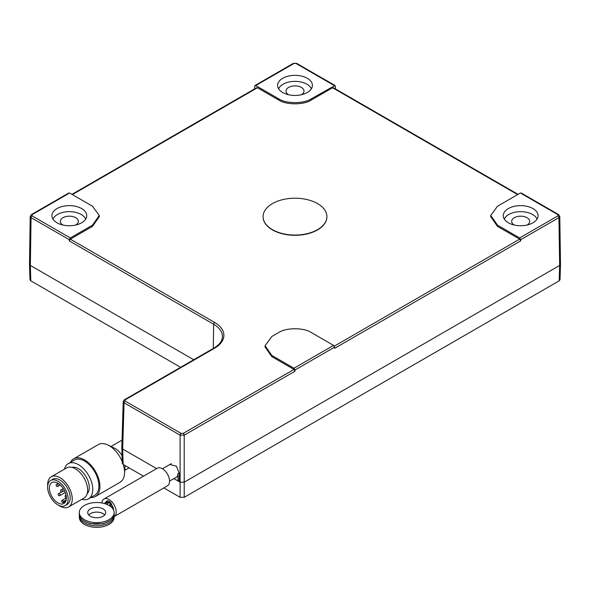 <?xml version="1.0" encoding="UTF-8"?>
<svg xmlns="http://www.w3.org/2000/svg" width="590" height="590" viewBox="0 0 590 590"><rect width="100%" height="100%" fill="white"/><g stroke="black" fill="none" stroke-linecap="round" stroke-linejoin="round"><path stroke-width="0.89" d="M114.069 514.937A17.405 10.052 180 0 1 114.128 515.763L114.128 517.305A17.405 10.052 180 0 1 103.383 526.59A17.405 10.052 180 0 1 84.414 524.414A17.405 10.052 180 0 1 79.311 517.305L79.311 515.763A17.405 10.052 180 0 1 79.377 514.937M114.128 515.763A17.405 10.052 180 0 1 103.383 525.048A17.405 10.052 180 0 1 84.414 522.873A17.405 10.052 180 0 1 79.311 515.763M90.366 516.235A8.998 5.192 180 0 1 87.726 512.562A8.998 5.192 180 0 1 93.279 507.769A8.998 5.192 180 0 1 103.08 508.897A8.998 5.192 180 0 1 105.713 512.562A8.998 5.192 180 0 1 100.167 517.364A8.998 5.192 180 0 1 90.366 516.235M88.721 514.937A8.998 5.192 180 0 1 103.08 513.632A8.998 5.192 180 0 1 104.725 514.937M114.128 512.562L114.128 514.104A17.405 10.052 180 0 1 103.383 523.389A17.405 10.052 180 0 1 84.414 521.213A17.405 10.052 180 0 1 79.311 514.104L79.311 512.562A17.405 10.052 180 0 1 90.064 503.277A17.405 10.052 180 0 1 109.032 505.46A17.405 10.052 180 0 1 114.128 512.562A17.405 10.052 180 0 1 103.383 521.848A17.405 10.052 180 0 1 84.414 519.672A17.405 10.052 180 0 1 79.311 512.562M173.821 478.63L178.01 480.939L177.87 473.755A7.11 4.101 60 0 1 176.403 477.14L169.551 481.093M178.01 480.939L179.161 480.275M326.912 216.751A31.912 18.423 180 0 1 326.912 216.869A31.912 18.423 180 0 1 282.802 233.898A31.912 18.423 180 0 1 263.088 216.869A31.912 18.423 180 0 1 263.088 216.751M307.198 199.604A31.912 18.423 180 0 1 326.912 216.633A31.912 18.423 180 0 1 282.802 233.662A31.912 18.423 180 0 1 263.088 216.633A31.912 18.423 180 0 1 307.198 199.604M103.951 499.037L157.294 468.239A10.155 5.863 60 0 1 162.375 468.74A10.155 5.863 60 0 1 169.006 477.686A10.155 5.863 60 0 1 167.449 485.828L114.128 516.611A10.155 5.863 -120 0 0 115.662 508.469A10.155 5.863 -120 0 0 109.032 499.538A10.155 5.863 -120 0 0 103.951 499.037A10.155 5.863 -120 0 0 101.878 502.968M113.641 510.202A6.527 3.769 -120 0 0 109.032 502.496A6.527 3.769 -120 0 0 105.765 502.171A6.527 3.769 -120 0 0 104.651 503.617M107.387 504.627L107.387 503.565A2.323 1.342 60 0 1 109.032 502.614A2.323 1.342 60 0 1 110.669 505.46L110.669 506.552M109.135 502.555L107.387 503.565M112.299 505.947L111.901 507.651M106.156 504.118L106.156 502.857A4.064 2.345 60 0 1 109.032 501.198A4.064 2.345 60 0 1 111.901 506.168M107.712 501.957L106.156 502.857M514.303 225.041A8.998 5.192 180 0 1 511.678 221.368A8.998 5.192 180 0 1 514.31 217.695A8.998 5.192 180 0 1 524.112 216.574A8.998 5.192 180 0 1 529.665 221.368A8.998 5.192 180 0 1 527.032 225.041M504.303 219.111A16.83 9.713 180 0 1 508.772 214.502A16.83 9.713 180 0 1 525.248 212.024A16.83 9.713 180 0 1 537.04 219.111M288.635 94.747A8.998 5.192 180 0 1 286.002 91.081A8.998 5.192 180 0 1 291.556 86.28A8.998 5.192 180 0 1 301.357 87.409A8.998 5.192 180 0 1 303.998 91.081A8.998 5.192 180 0 1 301.365 94.747M278.635 88.817A16.83 9.713 180 0 1 290.428 81.73A16.83 9.713 180 0 1 306.896 84.208A16.83 9.713 180 0 1 311.365 88.817M62.968 225.041A8.998 5.192 180 0 1 60.335 221.368A8.998 5.192 180 0 1 65.888 216.574A8.998 5.192 180 0 1 75.69 217.695A8.998 5.192 180 0 1 78.323 221.368A8.998 5.192 180 0 1 75.697 225.041M52.96 219.111A16.83 9.713 180 0 1 64.752 212.024A16.83 9.713 180 0 1 81.228 214.502A16.83 9.713 180 0 1 85.698 219.111M521.103 192.937L558.634 214.605L559.785 216.427L560.5 264.231L559.652 265.434L560.5 264.276L560.035 279.675L559.187 280.833L184.213 497.318L180.112 497.318L163.828 487.915M180.112 497.318L180.112 482.185L184.213 482.185L180.112 482.185L178.674 481.359L179.154 481.086M122.668 446.652L121.82 447.869L122.668 449.02L156.623 468.622L122.668 449.02L121.82 447.81L123.214 401.576L124.07 402.808A1.453 0.841 -60 0 1 125.095 401.053L181.137 433.407L183.188 433.407L293.99 369.436L295 371.206L184.213 435.169A1.453 0.841 -120 0 0 183.188 433.407M143.518 476.189L123.133 464.419L122.285 463.268L121.82 447.869M178.586 480.607L178.674 481.359M29.5 264.209L30.348 265.434L193.719 359.753L30.348 265.434L29.5 264.231L30.215 216.427L31.064 217.621L30.348 265.434L30.813 280.833L180.621 367.319M30.813 280.833L29.965 279.675L29.5 264.276M559.187 280.833L559.652 265.434L184.213 482.185L184.213 497.318M532.984 208.58A17.405 10.052 0 0 0 513.956 206.412A17.405 10.052 0 0 0 503.263 215.748A17.405 10.052 0 0 0 508.359 222.791A17.405 10.052 0 0 0 527.283 224.982A17.405 10.052 0 0 0 538.08 215.748A17.405 10.052 0 0 0 532.984 208.58M307.309 78.286A17.405 10.052 0 0 0 288.289 76.125A17.405 10.052 0 0 0 277.595 85.454A17.405 10.052 0 0 0 282.691 92.505A17.405 10.052 0 0 0 301.615 94.695A17.405 10.052 0 0 0 312.405 85.454A17.405 10.052 0 0 0 307.309 78.286M81.641 208.58A17.405 10.052 0 0 0 62.621 206.412A17.405 10.052 0 0 0 51.92 215.748A17.405 10.052 0 0 0 57.016 222.791A17.405 10.052 0 0 0 75.94 224.982A17.405 10.052 0 0 0 86.737 215.748A17.405 10.052 0 0 0 81.641 208.58M169.854 464.5L176.417 466.203L179.213 473.232L179.154 481.632L180.112 482.185L180.112 435.169A1.453 0.841 -60 0 1 181.137 433.407M68.61 193.594L32.089 214.679A1.453 0.841 -120 0 0 31.366 214.605L30.215 216.427M32.089 214.679L32.089 215.866L70.335 237.947L69.332 239.71L69.332 240.919L70.335 239.149L92.519 226.346L92.483 225.159L99.275 215.453L92.483 206.212L69.62 193.011M558.634 214.605A1.453 0.841 120 0 0 557.911 214.679L521.39 193.594M559.785 216.427L558.937 217.621L520.668 239.71L519.665 237.947L557.911 215.866L557.911 214.679M520.38 193.011L497.518 206.212L490.725 215.453L497.518 225.159L519.665 237.947M497.518 225.159L497.481 226.346L490.688 216.633L490.725 215.453M497.481 226.346L519.665 239.149L520.668 240.919L334.633 348.321L334.596 347.141L295 370.004L293.99 368.234L333.557 345.393L334.596 347.141M520.668 239.71L520.668 240.919M333.557 345.393L311.409 332.605C304.02 327.494 285.98 327.494 278.591 332.605L271.85 336.499L265.05 345.74L271.85 355.445L293.99 368.234M271.85 355.445L271.813 356.633L265.021 346.927L265.05 345.74M271.813 356.633L293.99 369.436M295 370.004L295 371.206M335.356 88.876L335.312 86.17L296.025 63.484A1.453 0.841 0 0 0 293.975 63.484L255.728 85.565L254.998 85.491L293.252 63.41A1.453 0.841 60 0 1 293.975 63.484M293.252 63.41L296.748 63.41L335.002 85.491L311.409 98.759L311.409 99.968L332.568 87.755L333.608 88.338M311.409 99.968C304.02 105.079 285.98 105.079 278.591 99.968L278.591 98.759L255.728 85.565L254.688 86.17L254.644 88.876M278.591 98.759C285.98 103.877 304.02 103.877 311.409 98.759M256.392 88.338L257.432 87.755L278.591 99.968M70.335 237.947L92.483 225.159M99.275 215.453L99.312 216.633L92.519 226.346M557.911 215.866A1.453 0.841 -120 0 1 558.937 217.621L559.652 265.434L184.213 482.185L184.213 435.169L180.112 435.169L124.07 402.808L122.668 449.02L123.133 464.419M63.491 502.584L63.278 501.596A1.158 0.671 -120 0 0 62.26 500.364A1.158 0.671 -120 0 0 61.906 500.401A1.158 0.671 -120 0 0 61.699 501.212L61.913 502.201A12.043 6.955 -120 0 0 62.717 502.444A12.043 6.955 -120 0 0 63.491 502.584L65.8 501.257M60.254 503.867A12.043 6.955 -120 0 0 63.912 503.484A12.043 6.955 -120 0 0 65.217 492.289A12.043 6.955 -120 0 0 55.526 482.251A12.043 6.955 -120 0 0 51.868 482.627A12.043 6.955 -120 0 0 50.556 493.823A12.043 6.955 -120 0 0 60.254 503.867M65.143 505.623L67.194 504.435A14.507 8.378 -120 0 0 68.772 490.954A14.507 8.378 -120 0 0 57.09 478.851A14.507 8.378 -120 0 0 52.687 479.309L50.637 480.496A14.507 8.378 -120 0 0 49.059 493.978A14.507 8.378 -120 0 0 60.741 506.08A14.507 8.378 -120 0 0 65.143 505.623A14.507 8.378 -120 0 0 66.722 492.134A14.507 8.378 -120 0 0 55.04 480.031A14.507 8.378 -120 0 0 50.637 480.496M58.867 505.416A17.405 10.052 -120 0 0 63.359 507.503A17.405 10.052 -120 0 0 68.647 506.95L84.031 498.063A17.405 10.052 -120 0 0 85.926 481.882A17.405 10.052 -120 0 0 71.906 467.361A17.405 10.052 -120 0 0 66.626 467.914L51.234 476.794A17.405 10.052 -120 0 0 47.679 486.035M68.647 506.95A17.405 10.052 -120 0 0 70.542 490.762A17.405 10.052 -120 0 0 56.522 476.248A17.405 10.052 -120 0 0 51.234 476.794M87.173 493.705A15.377 8.88 -120 0 0 87.32 479.176A15.377 8.88 -120 0 0 75.387 467.405A15.377 8.88 -120 0 0 71.973 467.376M81.877 499.31A20.311 11.726 -120 0 0 82.394 499.45A20.311 11.726 -120 0 0 88.559 498.801L94.717 495.246A20.311 11.726 -120 0 0 96.922 476.366A20.311 11.726 -120 0 0 80.572 459.426A20.311 11.726 -120 0 0 74.406 460.075L68.248 463.622A20.311 11.726 -120 0 0 64.472 469.161M88.559 498.801A20.311 11.726 -120 0 0 90.772 479.921A20.311 11.726 -120 0 0 74.414 462.98A20.311 11.726 -120 0 0 68.248 463.622M122.233 461.587A21.764 12.56 -120 0 0 107.948 445.022A21.764 12.56 -120 0 0 104.902 443.909A21.764 12.56 -120 0 0 98.301 444.602L73.676 458.814A21.764 12.56 -120 0 0 70.498 462.324M90.808 497.503A21.764 12.56 -120 0 0 95.44 496.507A21.764 12.56 -120 0 0 97.807 476.277A21.764 12.56 -120 0 0 80.284 458.128A21.764 12.56 -120 0 0 73.676 458.814M95.44 496.507L120.058 482.288A21.764 12.56 -120 0 0 124.512 473.726L125.043 466.402A13.784 7.958 -120 0 0 125.08 465.54M122.056 455.627A13.784 7.958 -120 0 0 114.556 448.223L107.948 445.022M124.512 473.726A21.764 12.56 -120 0 0 123.288 464.507M177.87 473.755L179.213 472.981M113.398 508.624L112.926 508.897M32.089 215.866A1.453 0.841 120 0 0 31.064 217.621L69.332 239.71M124.07 400.44A1.453 0.841 60 0 1 124.365 399.799L213.934 348.085C219.487 344.707 222.319 340.909 222.423 336.691A30.002 17.324 0 0 0 213.639 324.227L69.332 240.919M213.27 348.469L213.639 324.227A1.453 0.841 -60 0 1 214.664 322.472A31.454 18.157 180 0 1 214.664 348.152L125.095 399.865L125.095 401.053M70.335 239.149L214.664 322.472M213.934 348.085A1.453 0.841 60 0 1 214.664 348.152M123.214 401.584L124.365 399.799A1.453 0.841 60 0 1 125.095 399.865M334.294 346.168L519.665 239.149M296.748 63.41A1.453 0.841 120 0 0 296.025 63.484M517.629 194.597L332.568 87.755M257.432 87.755L72.371 194.597M66.22 499.9L63.278 501.596M66.065 495.047L65.689 495.261A1.158 0.671 60 0 1 66.043 495.224A1.158 0.671 60 0 1 66.11 495.246M63.3 488.594L61.205 489.803A1.158 0.671 60 0 1 61.559 489.766A1.158 0.671 60 0 1 62.496 490.733A1.158 0.671 60 0 1 62.37 491.809A1.158 0.671 60 0 1 62.016 491.846M61.559 491.942L58.742 493.572A1.158 0.671 60 0 1 59.096 493.535A1.158 0.671 60 0 1 60.025 494.501A1.158 0.671 60 0 1 59.9 495.578A1.158 0.671 60 0 1 59.546 495.615M58.263 483.453L56.721 484.338A1.158 0.671 60 0 1 57.075 484.301A1.158 0.671 60 0 1 58.012 485.275A1.158 0.671 60 0 1 57.879 486.352A1.158 0.671 60 0 1 57.532 486.389M162.442 468.785L171.329 463.651M108.892 521.295L103.125 523.743L90.071 523.684L84.554 521.295M108.899 505.387L110.485 504.472M68.897 192.937L31.366 214.605M518.057 194.353L333.298 87.681M256.702 87.681L71.943 194.353M122.056 440.103L110.979 446.497M61.906 500.401L66.405 497.805M129.092 467.863L124.756 470.363M65.689 495.261A1.158 1.158 0 0 0 66.39 497.422M61.205 489.803A1.158 1.158 0 0 0 60.652 491.057A1.158 1.158 0 0 0 62.37 491.809L64.465 490.6M58.742 493.572A1.158 1.158 0 0 0 58.189 494.826A1.158 1.158 0 0 0 59.9 495.578L65.291 492.473M56.721 484.338A1.158 1.158 0 0 0 56.168 485.592A1.158 1.158 0 0 0 57.879 486.352L60.254 484.98"/></g></svg>
